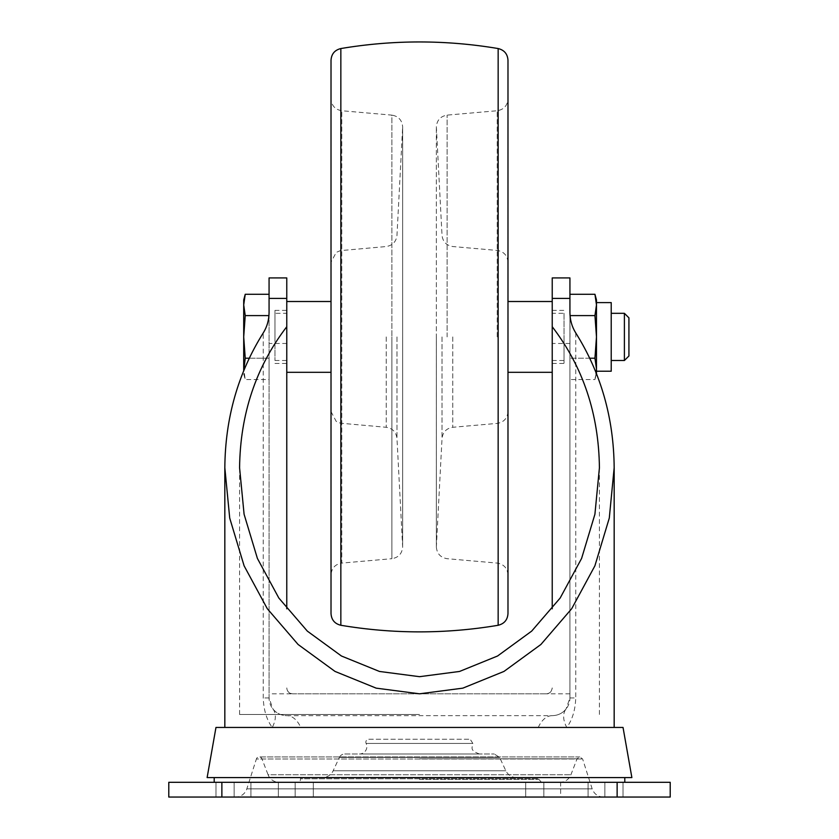<?xml version="1.0" encoding="UTF-8"?>
<svg xmlns="http://www.w3.org/2000/svg" width="839" height="839" viewBox="0 0 839 839"><rect width="100%" height="100%" fill="white"/><g stroke="black" fill="none" stroke-linecap="round" stroke-linejoin="round"><path stroke-width="0.63" stroke-dasharray="4.2 3.15" d="M269.067 312.507L269.067 697.943L272.948 709.007C276.534 713.318 281.138 715.531 286.77 715.646A29.491 17.462 90 0 1 300.74 727.444L272.235 727.444C266.708 719.935 263.708 710.098 263.247 697.943L263.247 332.936M269.067 277.919L269.067 697.943A17.692 17.692 0 0 0 286.77 715.646L552.23 715.646C557.862 715.531 562.466 713.318 566.052 709.007L569.933 697.943L569.933 312.507M249.204 358.222L269.067 358.222L269.067 379.543L269.067 315.6L269.067 358.222L245.229 358.222L243.709 370.66M269.067 294.279L269.067 315.6L269.067 294.279M552.23 608.81L552.23 277.919M552.23 301.516L552.23 372.306L552.23 301.516M286.77 277.919L286.77 608.81M286.77 301.516L286.77 372.306L286.77 301.516M538.26 727.444A29.491 17.462 -90 0 1 552.23 715.646A17.692 17.692 0 0 0 569.933 697.943L569.933 277.919M569.933 379.543L569.933 358.222L569.933 379.543L594.945 379.543L596.477 368.887L596.477 304.935L594.945 294.279M589.796 358.222L569.933 358.222L594.945 358.222L596.477 336.911L594.945 315.6L569.933 315.6L569.933 358.222L570.048 315.6M272.948 709.007A29.491 17.283 141.3 0 1 272.235 727.444L300.74 727.444M569.933 697.943L575.753 697.943C575.292 710.098 572.292 719.935 566.765 727.444A29.491 17.283 -141.3 0 1 566.052 709.007M215.969 727.444L623.031 727.444M569.933 693.811L546.336 693.811C549.514 693.863 551.485 691.902 552.23 687.917C551.873 691.493 549.912 693.454 546.336 693.811L292.664 693.811C289.088 693.454 287.127 691.493 286.77 687.917C287.515 691.902 289.486 693.863 292.664 693.811L269.067 693.811M546.336 693.811L292.664 693.811M286.77 715.646L552.23 715.646M368.803 739.243L470.197 739.243L368.803 739.243A2.947 2.947 0 0 0 366.14 743.448A7.373 7.373 0 0 1 359.48 753.988L479.52 753.988L359.48 753.988M344.745 753.988L494.255 753.988L344.745 753.988A5.894 5.894 0 0 0 339.396 757.397L499.604 757.397L339.396 757.397L333.156 770.768A11.798 11.798 0 0 1 322.459 777.585L516.541 777.585L322.459 777.585M301.662 777.585L537.338 777.585L301.662 777.585A1.175 1.175 0 0 0 300.488 778.76L538.512 778.76L300.488 778.76L300.488 779.358A2.947 2.947 0 0 1 297.53 782.305L541.47 782.305L297.53 782.305M279.083 782.305L559.917 782.305L279.083 782.305A11.798 11.798 0 0 1 268.071 774.743L570.929 774.743L268.071 774.743L261.946 758.823A2.947 2.947 0 0 0 256.377 758.991L582.623 758.991L256.377 758.991L246.834 788.849A11.798 11.798 0 0 1 235.591 797.05L603.409 797.05L235.591 797.05M207.128 777.585L631.872 777.585M419.5 782.305L624.793 782.305L419.5 782.305M419.5 714.461L239.576 714.461L419.5 714.461M295.16 797.05L215.98 797.05L313.314 797.05L295.16 797.05L295.16 782.305L215.98 782.305L313.314 782.305L215.98 782.305L295.16 782.305L295.16 797.05M560.63 797.05L623.02 797.05L525.686 797.05L560.63 797.05L560.63 782.305L623.02 782.305L525.686 782.305L623.02 782.305L560.63 782.305L560.63 797.05M617.126 782.305L670.214 782.305L670.214 797.05L617.126 797.05L617.126 782.305L168.786 782.305L168.786 797.05L617.126 797.05M268.952 315.6L245.229 315.6L243.709 336.911L245.229 358.222M245.229 294.279L243.709 304.935L245.229 315.6M596.235 372.988L594.945 379.543L596.477 373.596M507.983 301.516L507.983 372.306L507.983 301.516M331.017 301.516L331.017 372.306L331.017 301.516M624.394 313.314L624.394 360.508M611.222 313.314L611.222 360.508L611.222 313.314M628.925 317.834L628.925 355.988M243.709 299.995L243.709 368.887L245.229 379.543L243.74 370.555M611.222 302.606L611.222 371.216M596.477 302.606L596.477 371.216M596.477 299.995L596.477 373.827M596.477 368.887L594.945 358.222M594.945 315.6L596.477 304.935M243.709 373.827L245.229 379.543L269.067 379.543M331.017 336.911L331.017 262.188L331.017 336.911M331.017 98.981L331.017 574.841C331.573 568.15 335.17 564.228 341.777 563.084L341.777 110.738L341.777 563.084L391.876 558.701L391.876 336.911L391.876 558.701C398.494 557.557 402.08 553.646 402.647 546.955L402.647 126.867C402.08 120.176 398.494 116.264 391.876 115.121L391.876 336.911L391.876 115.121L341.777 110.738C335.17 109.594 331.573 105.672 331.017 98.981M507.983 336.911L507.983 98.981L507.983 336.911M331.017 60.188L331.017 613.634M507.983 60.188L507.983 613.634M274.972 336.911L274.972 310.367L274.972 336.911M274.972 313.314L274.972 360.508L274.972 313.314L286.77 313.314L286.77 360.508L286.77 313.314M286.77 336.911L286.77 363.455L286.77 336.911M564.028 336.911L564.028 363.455L564.028 336.911M552.23 336.911L552.23 310.367L552.23 336.911M564.028 313.314L564.028 360.508L564.028 313.314L552.23 313.314L552.23 360.508L552.23 313.314M269.067 697.943L263.247 697.943M575.753 332.936L575.753 697.943M366.14 743.448L472.86 743.448L366.14 743.448M333.156 770.768L505.844 770.768L333.156 770.768M419.5 779.358L538.512 779.358L419.5 779.358M419.5 758.823L577.054 758.823L419.5 758.823M246.834 788.849L592.166 788.849L246.834 788.849M286.77 343.466L269.067 343.466M569.933 343.466L552.23 343.466M278.37 797.05L278.37 782.305L278.37 797.05M250.913 797.05L250.913 782.305L250.913 797.05M234.133 797.05L234.133 782.305L234.133 797.05M543.84 797.05L543.84 782.305L543.84 797.05M604.867 797.05L604.867 782.305L604.867 797.05M588.087 797.05L588.087 782.305L588.087 797.05M221.874 797.05L221.874 782.305M386.223 336.911L386.223 427.282L386.223 336.911M396.973 336.911L396.973 438.419L396.973 336.911M402.636 336.911L402.636 546.336L402.636 336.911M497.223 336.911L497.223 110.738L497.223 336.911M447.124 336.911L447.124 115.121L447.124 336.911M436.364 336.911L436.364 546.336L436.364 336.911M442.027 336.911L442.027 438.419L442.027 336.911M452.777 336.911L452.777 427.282L452.777 336.911M340.844 48.547L340.844 625.275M498.156 48.547L498.156 625.275M479.52 753.988C468.508 750.171 472.944 746.804 472.86 743.448L470.197 739.243M516.541 777.585C511.654 777.386 508.088 775.11 505.844 770.768L499.604 757.397L494.255 753.988M541.47 782.305L537.338 777.585M603.409 797.05C597.882 796.746 594.138 794.009 592.166 788.849L582.623 758.991L579.812 756.935L577.054 758.823L570.929 774.743C568.811 779.525 565.14 782.053 559.917 782.305M579.812 756.935L259.188 756.935L579.812 756.935M599.424 714.461L599.424 467.763M239.576 714.461L239.576 467.763M313.314 782.305L313.314 797.05L313.314 782.305M215.98 782.305L215.98 797.05L215.98 782.305M525.686 782.305L525.686 797.05L525.686 782.305M623.02 782.305L623.02 797.05L623.02 782.305M331.017 411.634L336.229 421.43L340.393 423.192L386.223 427.282C392.568 428.33 396.155 432.043 396.973 438.419L402.647 546.955L402.647 126.867L396.973 235.402C396.155 241.779 392.568 245.491 386.223 246.54L340.393 250.63L336.229 252.392L331.017 262.188M507.983 262.188C507.427 255.496 503.83 251.574 497.223 250.431L452.777 246.54C446.432 245.491 442.856 241.779 442.027 235.402L436.353 126.867C436.92 120.176 440.506 116.264 447.124 115.121L497.223 110.738C503.83 109.594 507.427 105.672 507.983 98.981M507.983 411.634C507.427 418.325 503.83 422.248 497.223 423.391L452.777 427.282C446.432 428.33 442.856 432.043 442.027 438.419L436.353 546.955L436.353 126.867L436.353 546.955C436.92 553.646 440.506 557.557 447.124 558.701L497.223 563.084C503.83 564.228 507.427 568.15 507.983 574.841M274.972 360.508L286.77 360.508M274.972 363.455L286.77 363.455M274.972 310.367L286.77 310.367M552.23 363.455L564.028 363.455M552.23 310.367L564.028 310.367M552.23 360.508L564.028 360.508"/><path stroke-width="1.26" d="M569.933 277.919L552.23 277.919L569.933 277.919L569.933 312.507C569.996 320.037 571.936 326.843 575.753 332.936C600.965 373.114 613.77 418.053 614.169 467.763L609.292 518.062L594.893 565.843L571.705 608.705L540.882 644.499L503.966 671.431L462.824 688.148L419.5 693.811L376.176 688.148L335.034 671.431L298.118 644.499L267.295 608.705L244.107 565.843L229.708 518.062L224.831 467.763C225.23 418.053 238.035 373.114 263.247 332.936C267.064 326.843 269.004 320.037 269.067 312.507L269.067 277.919L286.77 277.919L269.067 277.919M552.23 277.919L552.23 608.81M286.77 608.81L286.77 277.919M623.031 727.444L215.969 727.444L207.128 777.585L631.872 777.585L623.031 727.444M552.23 326.717C583.053 366.926 598.784 413.942 599.424 467.763L594.914 514.255L581.605 558.417L560.169 598.029L531.685 631.106L497.569 656.004L459.541 671.452L419.5 676.685L379.459 671.452L341.431 656.004L307.315 631.106L278.831 598.029L257.395 558.417L244.086 514.255L239.576 467.763C240.216 413.942 255.947 366.926 286.77 326.717M221.874 797.05L670.214 797.05L670.214 782.305L168.786 782.305L168.786 797.05L221.874 797.05L221.874 782.305M243.74 370.555L245.229 358.222L243.709 336.911L245.229 315.6L243.709 304.935L245.229 294.279L269.067 294.279M245.229 315.6L268.952 315.6M570.048 315.6L594.945 315.6L596.477 336.911L594.945 358.222L596.477 368.887L596.235 372.988M569.933 294.279L594.945 294.279L596.477 304.935L594.945 315.6M589.796 358.222L594.945 358.222M552.23 301.516L507.983 301.516M331.017 301.516L286.77 301.516M611.222 360.508L624.394 360.508L624.394 313.314L611.222 313.314M624.394 313.314L628.925 317.834L628.925 355.988L624.394 360.508M243.709 370.66L243.709 299.995L245.229 294.279M596.477 373.596L596.477 368.887L596.477 371.216L611.222 371.216L611.222 302.606L596.477 302.606L596.477 304.935L596.477 299.995L594.945 294.279M596.477 368.887L596.477 304.935M245.229 358.222L249.204 358.222M331.017 574.841L331.017 98.981M331.017 336.911L331.017 60.188C331.468 53.916 334.751 50.046 340.844 48.547L340.844 625.275C334.751 623.776 331.468 619.906 331.017 613.634L331.017 336.911M498.156 48.547L498.156 625.275C504.249 623.776 507.532 619.906 507.983 613.634L507.983 60.188C507.532 53.916 504.249 50.046 498.156 48.547C445.719 39.748 393.281 39.748 340.844 48.547M286.77 298.411L269.067 298.411M569.933 298.411L552.23 298.411M617.126 797.05L617.126 782.305M614.169 727.444L614.169 467.763M224.831 727.444L224.831 467.763M624.793 782.305L624.793 777.585M214.207 782.305L214.207 777.585M507.983 372.306L552.23 372.306M286.77 372.306L331.017 372.306M498.156 625.275C445.719 634.074 393.281 634.074 340.844 625.275"/></g></svg>
